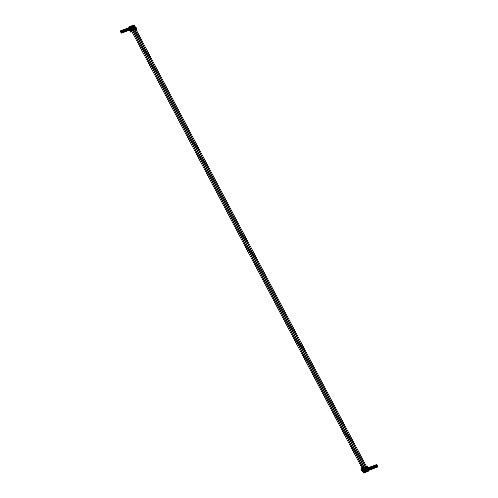 <?xml version="1.0" encoding="UTF-8"?>
<svg xmlns="http://www.w3.org/2000/svg" width="498" height="498" viewBox="0 0 498 498"><rect width="100%" height="100%" fill="white"/><g stroke="black" fill="none" stroke-linecap="round" stroke-linejoin="round"><path stroke-width="0.75" d="M364.293 471.749L363.745 470.728M364.53 471.587L364.026 470.598M130.215 27.253L130.675 26.637L132.437 29.6L131.97 29.917L132.35 30.646L133.277 30.303L130.899 26.556L131.846 26.201L133.607 29.164L133.109 29.507L133.495 30.235L134.448 29.88L132.063 26.12L133.016 25.765L134.777 28.728L134.279 29.071L134.665 29.799L135.618 29.444L133.234 25.684L134.186 25.33L135.948 28.286L135.45 28.635L135.836 29.363L135.481 28.604M364.623 471.581L364.15 470.685M132.057 29.855L131.659 29.102L130.986 29.251M363.615 469.396L363.378 470.025M367.711 468.954L367.48 468.363L367.785 468.929M366.895 467.292L367.169 466.844L368.713 470.149L367.767 470.504L365.775 466.489L365.121 466.9L365.507 467.628L366.024 467.323L367.543 470.585L366.596 470.94L365.289 467.709M367.294 468.002L367.038 467.566M366.54 469.396L366.242 468.823L366.615 469.365M365.725 467.728L365.999 467.286M366.123 468.437L365.868 468.002M364.119 468.145L364.05 469.278L365.208 471.463L364.256 471.818L362.949 468.581M364.555 468.164L364.853 467.759L366.379 471.027L365.426 471.382L364.275 469.197M365.37 469.832L365.096 469.253L365.445 469.801M364.953 468.873L364.698 468.444M364.2 470.268L363.976 469.67L364.275 470.243M363.384 468.599L363.658 468.157L364.05 469.278M363.783 469.309L363.528 468.879M367.966 467.329L367.182 465.966L366.291 466.464L366.677 467.192L367.169 466.844M366.702 467.161L366.323 466.433M366.074 466.539L366.46 467.273M367.194 466.887L366.858 466.084M367.929 471.363L363.739 473.1L364.144 472.235L362.837 469.757L362.388 470.118L363.416 472.054L363.104 472.322L363.322 471.98M363.142 471.544L363.633 471.973L363.235 472.341M363.104 472.322L362.121 470.542L362.388 470.118M362.681 470.006L362.899 471.264M364.903 466.968L365.289 467.697L364.903 466.962L363.951 467.336L364.337 468.064L364.829 467.722M363.191 468.475L362.812 467.747L363.167 468.5L363.658 468.157M362.743 468.512L362.357 467.784L361.548 468.369L361.934 469.104L362.451 468.606L362.413 469.402L362.731 468.556M362.127 469.67L361.367 468.469L362.058 469.782L362.407 469.402L362.556 469.838L361.778 470.89L360.894 469.228L361.778 470.903L362.227 470.747M363.285 472.322L363.652 473.019M368.364 469.01L367.922 468.058M367.779 467.908L369.074 470.454L367.779 467.908M367.561 466.694L367.761 467.404M368.066 467.323L368.01 468.232M365.532 467.597L365.152 466.869M364.362 468.039L363.982 467.311M364.113 468.132L363.733 467.404L362.812 467.747M362.563 467.846L362.942 468.568L362.357 467.784M362.326 468.649L131.484 30.826L131.092 31.268L130.706 30.54L131.422 29.973L132.107 30.739L129.729 26.992L130.675 26.637M361.367 468.469L360.894 469.216M362.837 469.757L364.144 472.235M363.104 469.633L362.556 469.838M367.86 468.058L368.122 467.759L367.561 467.964M368.003 471.506L369.074 470.454L364.281 472.241L363.739 473.1M363.914 469.726L363.963 469.247L363.633 469.371L364.038 469.39M365.084 469.29L365.127 468.811L364.804 468.929L365.208 468.954M364.106 470.753L364.15 470.286L363.577 470.529M363.602 470.492L363.932 470.367L363.677 470.635M364.15 470.286L364.48 470.162L364.81 471.6L364.517 470.635M363.814 470.952L364.019 470.622M363.179 469.776L363.409 469.452M363.727 470.815L364.2 471.712M367.617 469.44L367.661 468.973L367.088 469.216M366.765 468.487L367.437 469.06L366.982 468.226M367.661 468.973L368.066 468.998L368.315 470.299M367.449 468.375L367.468 467.933L367.144 468.058L367.549 468.083M366.821 468.711L367.144 468.058M368.321 470.286L368.028 469.321M367.325 469.645L367.53 469.309L368.041 470.274M366.671 468.406L367.001 468.282L366.69 468.469M367.238 469.502L367.742 470.461M366.447 469.875L366.491 469.415L365.918 469.658M365.943 469.62L366.347 469.639L366.018 469.763M366.491 469.415L366.895 469.433L367.151 470.722L366.858 469.757M366.279 468.811L366.298 468.369L365.974 468.494L366.379 468.518M365.719 469.153L365.974 468.494M366.155 470.081L366.36 469.751L366.889 470.716M365.501 468.842L365.831 468.724L365.52 468.904M366.067 469.944L366.54 470.84M364.43 469.359L365.096 469.931L364.698 469.097M365.277 470.317L365.096 469.931M365.32 469.851L365.65 469.726L365.98 471.164L365.688 470.199M364.548 469.589L364.804 468.929M364.984 470.517L365.177 470.075L364.847 470.199M364.331 469.284L364.661 469.16L364.349 469.34M364.897 470.38L365.401 471.332M374.757 467.883L374.154 466.919L374.714 468.22L375.324 467.554L374.888 466.645L374.596 467.037M374.751 468.114L375.181 467.883M374.154 466.919L374.129 466.558L373.936 466.869M374.129 466.558L374.533 466.582L374.34 467.018M374.359 467.049L374.757 466.502L374.21 466.701M374.677 466.352L375.006 466.228L374.901 466.757M373.693 465.786L373.544 466.302A1.899 1.65 32.2 0 0 373.537 466.284M373.631 466.744A0.884 0.772 -147.8 0 1 373.568 466.589A1.899 1.65 32.2 0 0 373.494 466.296L374.197 466.041A1.899 1.65 -147.8 0 0 374.365 466.234A0.884 0.772 -147.8 0 1 374.521 466.526A1.899 1.65 -147.8 0 0 374.527 466.564M374.278 466.004L374.571 465.456L374.16 465.437L374.571 465.456M374.16 465.437L373.836 466.091L374.241 465.58M374.608 467.939L374.284 468.101M373.556 466.277A1.899 1.65 -147.8 0 1 373.612 466.52L373.568 466.589M375.355 467.821L375.05 466.701M373.612 465.642L373.419 465.954M374.515 467.348L374.683 466.968M368.508 469.234L368.831 468.537L368.246 468.792M368.831 468.537L369.236 468.562L369.261 470.012M368.066 468.332L368.346 468.226A1.899 1.65 -147.8 0 0 368.52 468.419A0.884 0.772 -147.8 0 1 368.669 468.711A1.899 1.65 -147.8 0 0 368.676 468.749M368.427 468.188L368.719 467.641L368.308 467.622L368.719 467.641M368.041 468.282L368.389 467.765M369.348 470.068L369.641 469.795L369.199 468.886M368.707 469.278L369.055 468.942M368.495 469.203L368.688 468.767L368.358 468.892M368.396 469.072L368.869 469.969M368.688 469.521L368.837 469.153M377.098 467.012L376.494 466.047L377.054 467.342L377.683 466.788L377.229 465.773L376.967 466.128M377.067 467.336L377.515 467.006M376.494 466.047L376.469 465.686L376.276 465.997M376.469 465.686L376.874 465.705A1.899 1.65 -147.8 0 1 376.862 465.655A0.884 0.772 -147.8 0 0 376.706 465.362A1.899 1.65 -147.8 0 1 376.538 465.163L375.878 465.431A1.899 1.65 32.2 0 0 375.878 465.412M376.7 466.172L377.017 465.481L376.681 466.147M377.017 465.481L377.428 465.499L377.241 465.879M376.027 464.914L375.828 465.418A1.899 1.65 32.2 0 1 375.909 465.717A0.884 0.772 -147.8 0 0 375.971 465.867M376.619 465.126L376.905 464.584L376.5 464.559L376.905 464.584M376.5 464.559L376.177 465.219L376.581 464.709M375.897 465.406A1.899 1.65 -147.8 0 1 375.953 465.642L375.909 465.717M377.696 466.95L377.391 465.823M375.953 464.765L375.76 465.076M376.855 466.477L377.023 466.091M375.928 467.448L375.324 466.483L375.816 467.715L376.37 467.448L375.915 467.678M375.324 466.483L375.299 466.122L375.106 466.433M375.299 466.122L375.704 466.147L375.511 466.582M375.529 466.614L375.704 466.14A1.899 1.65 -147.8 0 1 375.691 466.091A0.884 0.772 -147.8 0 0 375.536 465.798A1.899 1.65 -147.8 0 1 375.368 465.599L374.708 465.867A1.899 1.65 32.2 0 0 374.708 465.848A1.899 1.65 -147.8 0 1 374.782 466.078L374.739 466.153A1.899 1.65 32.2 0 0 374.664 465.854L374.782 465.2L375.66 464.877L375.448 465.562M375.847 465.916L376.258 465.941L376.37 467.448L376.644 467.062L376.22 466.265M374.863 465.35L375.243 465.543L375.33 464.995M375.778 467.504L375.455 467.666M375.722 466.657L376.071 466.315M374.782 465.2L374.589 465.512M375.685 466.912L375.853 466.533M373.456 468.531L373.942 468.263L373.581 468.55M373.207 468.537L373.568 468.213L372.958 466.993L372.765 467.305M372.958 466.993L373.369 467.018L373.17 467.46M373.189 467.485L373.587 466.937L373.039 467.143M373.506 466.788L373.917 466.813L373.986 468.294M372.523 466.221L372.373 466.738A1.899 1.65 32.2 0 0 372.367 466.726L372.317 466.732A1.899 1.65 32.2 0 1 372.398 467.024A0.884 0.772 -147.8 0 0 372.46 467.18M372.535 467.155A0.884 0.772 -147.8 0 1 372.442 466.956A1.899 1.65 -147.8 0 0 372.386 466.713L373.027 466.477A1.899 1.65 -147.8 0 0 373.195 466.676A0.884 0.772 -147.8 0 1 373.351 466.962A1.899 1.65 -147.8 0 0 373.357 467M373.108 466.439L373.4 465.891L372.99 465.873L373.4 465.891M372.99 465.873L372.672 466.533L373.07 466.016M373.438 468.375L372.983 467.354M374.166 468.269L373.88 467.136M373.382 467.529L373.73 467.192M372.442 466.078L372.249 466.389M373.344 467.784L373.512 467.404M372.417 468.755L371.813 467.796L372.373 469.091L373.145 468.481L372.709 467.572L372.859 468.761M372.411 468.985L372.84 468.755M371.813 467.796L371.788 467.435L371.595 467.747M371.788 467.435L372.199 467.454L372.006 467.896M372.018 467.921L372.417 467.373L371.869 467.578M372.336 467.23L372.666 467.105L372.709 467.572M371.352 466.657L371.203 467.174A1.899 1.65 32.2 0 0 371.197 467.161M371.147 467.168L371.857 466.912A1.899 1.65 -147.8 0 0 372.031 467.112A0.884 0.772 -147.8 0 1 372.18 467.404A1.899 1.65 -147.8 0 0 372.187 467.441M371.938 466.875L372.23 466.333L371.819 466.309L372.23 466.333M371.819 466.309L371.502 466.968L371.9 466.452M371.296 467.616A0.884 0.772 -147.8 0 1 371.228 467.46A1.899 1.65 32.2 0 0 371.153 467.168M372.267 468.811L371.944 468.973M371.215 467.149A1.899 1.65 -147.8 0 1 371.271 467.392L371.228 467.46M372.211 467.964L372.566 467.628M371.271 466.514L371.078 466.825M372.174 468.22L372.342 467.84M371.247 469.197L370.649 468.232L371.203 469.527L371.975 468.923L371.539 468.014L371.689 469.197M371.215 469.521L371.67 469.191M370.649 468.232L370.618 467.871L370.425 468.182M370.618 467.871L371.029 467.89L370.836 468.332M370.848 468.357L371.247 467.809L370.699 468.014M371.172 467.666L371.496 467.541L371.539 468.014M370.182 467.099L370.033 467.616A1.899 1.65 32.2 0 0 370.026 467.597M370.126 468.058A0.884 0.772 -147.8 0 1 370.058 467.902A1.899 1.65 32.2 0 0 369.983 467.603L370.686 467.348A1.899 1.65 -147.8 0 0 370.861 467.547A0.884 0.772 -147.8 0 1 371.01 467.84A1.899 1.65 -147.8 0 0 371.016 467.877M370.767 467.311L371.06 466.769L370.649 466.744L371.06 466.769M370.649 466.744L370.331 467.404L370.73 466.894M370.045 467.591A1.899 1.65 -147.8 0 1 370.101 467.827L370.058 467.902M371.047 468.406L371.396 468.064M370.101 466.95L369.908 467.261M371.004 468.662L371.172 468.276M370.076 469.633L369.622 468.612L370.033 469.963L370.811 469.359L370.226 468.506L370.661 469.415L370.07 469.863M369.479 468.668L369.448 468.307L369.255 468.618M369.448 468.307L369.858 468.332L369.672 468.761M369.678 468.799L370.076 468.245L369.528 468.45M370.002 468.101L370.325 467.977L370.369 468.45M369.012 467.535L368.862 468.052A1.899 1.65 32.2 0 0 368.856 468.033L368.806 468.045M369.024 468.469A0.884 0.772 -147.8 0 1 368.931 468.263A1.899 1.65 -147.8 0 0 368.875 468.027L369.516 467.79A1.899 1.65 -147.8 0 0 369.69 467.983A0.884 0.772 -147.8 0 1 369.84 468.276A1.899 1.65 -147.8 0 0 369.846 468.313M369.597 467.747L369.89 467.205L369.479 467.18L369.89 467.205M369.479 467.18L369.161 467.84L369.56 467.329M368.956 468.494A0.884 0.772 -147.8 0 1 368.887 468.338A1.899 1.65 32.2 0 0 368.813 468.039M369.933 469.689L369.603 469.851M369.877 468.842L370.226 468.506M368.931 467.385L368.738 467.697M369.833 469.097L370.008 468.718M131.995 29.737L131.69 29.158M131.528 28.803L131.136 28.224L131.46 28.834M133.165 29.301L132.86 28.716M131.385 26.817L131.846 26.201M132.698 28.367L132.306 27.788L132.63 28.398M134.336 28.865L134.03 28.28M132.555 26.375L133.016 25.765M133.869 27.932L133.476 27.353L133.8 27.956M135.512 28.442L135.201 27.844M134.416 26.575L134.099 25.691L133.85 25.908L134.186 25.33M135.039 27.496L134.721 26.886L134.97 27.521M131.721 30.011L132.107 30.739M132.568 30.652L362.899 467.684M131.97 29.917L132.35 30.646M134.89 26.189L134.79 25.877M129.287 27.496L128.976 28.205M129.492 27.857L129.026 28.081M129.667 28.784L130.071 29.482M132.891 29.581L133.271 30.303M134.062 29.145L134.441 29.861M135.232 28.703L135.612 29.426M135.892 28.324L136.278 29.052L136.72 28.865L135.836 27.707L135.886 27.309L136.191 27.589M135.599 27.415L135.263 26.78M135.338 27.515L134.161 24.9L135.543 27.434M130.028 28.741L130.302 29.264M129.275 27.496L130.034 28.212L129.306 26.83L129.038 28.037M130.271 29.413L130.594 29.282L130.146 28.423M130.912 30.31L130.85 29.575L131.229 30.048M130.563 29.681L129.766 29.706L129.499 30.129L130.09 29.992M133.14 29.482L133.52 30.21M134.311 29.04L134.69 29.768M136.278 29.052L135.861 29.332M136.72 28.865L136.296 29.924M131.889 31.598L130.439 32.127L131.092 31.268M129.76 30.117L129.567 30.453M129.885 29.911L130.015 29.438L129.766 29.706M131.105 30.092L131.808 30.702M129.306 26.83L130.881 29.177M135.506 27.452L135.886 27.309M130.333 29.382L130.713 29.239M128.814 27.614L129.368 26.693L134.161 24.9M134.665 26.942L134.354 27.029M134.124 27.241L134.292 26.855L133.943 27.017M135.195 27.44L134.734 27.757L134.279 26.886M134.099 25.691L134.566 26.519M134.765 26.506L134.385 26.587L134.84 26.649M133.757 25.89L133.962 26.979M133.414 26.014L134.292 26.855M134.715 26.462L134.255 26.786M131.254 27.82L130.874 27.894L131.254 27.82L131.173 28.212M131.329 27.963L130.843 28.342M130.544 28.548L130.781 28.168L130.432 28.33M131.366 28.872L131.733 28.791L131.223 29.071L130.769 28.193M130.339 27.222L130.644 27.048L131.055 27.826M130.339 28.1L130.657 27.975L130.451 28.293M130.246 27.203L130.781 28.168M131.204 27.776L130.744 28.093M131.136 28.952L130.943 29.264M130.906 27.882L130.644 27.048M130.32 28.1L129.878 27.278M131.354 28.872L131.684 28.747M131.509 26.786L132.424 27.378L132.344 27.776M132.499 27.527L132.014 27.9M131.715 28.112L131.951 27.732L131.603 27.894M132.854 28.311L132.393 28.635L131.939 27.757M131.758 26.568L132.225 27.39M131.416 26.768L131.951 27.732M132.424 27.378L131.914 27.658M132.306 28.517L132.113 28.828M131.497 27.664L131.827 27.539L131.049 26.842M132.045 27.458L132.375 27.334M133.595 26.942L133.215 27.023L133.595 26.942L133.514 27.34M133.669 27.091L133.184 27.465M132.885 27.676L133.122 27.297L132.773 27.452M133.707 28L134.074 27.919L133.564 28.199L133.109 27.322M132.798 26.182L133.396 26.954M132.586 26.326L132.792 27.415M132.673 27.228L133.122 27.297M133.545 26.898L133.084 27.222M133.246 27.01L132.985 26.176M132.661 27.228L132.219 26.406M133.694 28L134.024 27.876M124.662 31.374L124.207 31.691A1.899 1.65 -147.8 0 1 124.207 31.611A0.884 0.772 -147.8 0 0 124.058 31.318A1.899 1.65 -147.8 0 1 123.884 31.125L123.23 31.386A1.899 1.65 32.2 0 0 123.224 31.368L123.23 31.386M123.965 31.088L124.313 30.583L123.174 31.38M123.61 31.972L123.915 31.891L123.647 32.314L124.276 32.152M123.342 31.866A0.884 0.772 -147.8 0 1 123.255 31.673A1.899 1.65 32.2 0 0 123.18 31.374M123.436 29.681L124.033 30.453M123.865 30.521L124.313 30.583M123.243 31.362A1.899 1.65 -147.8 0 1 123.299 31.604L123.255 31.673M122.576 30.334L122.695 29.955L123.436 30.913M123.635 30.602L123.305 30.72L123.765 30.789M124.232 30.44L123.722 30.714M124.114 31.573L123.915 31.891M124.793 31.561L124.525 31.984M123.89 30.503L123.622 29.668M123.398 30.689L123.074 30.291M123.155 30.241L123.479 29.724M123.305 30.727L122.838 29.899M123.853 30.521L124.183 30.397M129.735 28.94L129.075 29.201A1.899 1.65 32.2 0 0 129.075 29.183L129.075 29.201M130.084 28.255L129.704 28.33L130.159 28.398L129.922 28.778M130.159 28.398L129.026 29.195M130.513 29.183L130.053 29.507M129.194 29.681A0.884 0.772 -147.8 0 1 129.107 29.488A1.899 1.65 32.2 0 0 129.032 29.189M129.418 27.44L129.885 28.268M129.094 29.177A1.899 1.65 -147.8 0 1 129.15 29.413L129.107 29.488M128.422 28.149L128.546 27.77L129.287 28.728M129.486 28.417L129.156 28.535L129.611 28.604M129.15 28.542L128.689 27.714M129.966 29.388L129.636 29.513L130.015 29.438M120.497 30.776L120.964 31.598L120.497 30.776L120.217 31.374M121.879 32.544A1.899 1.65 -147.8 0 1 121.867 32.482A0.884 0.772 -147.8 0 0 121.717 32.196A1.899 1.65 -147.8 0 1 121.543 31.997L120.889 32.258A1.899 1.65 -147.8 0 1 120.958 32.476L120.914 32.544A1.899 1.65 32.2 0 0 120.84 32.252L120.889 32.258A1.899 1.65 32.2 0 0 120.883 32.245L121.095 31.785L121.973 31.461L121.624 31.959M121.375 33.123L121.444 32.575L121.307 33.192L121.948 32.999M122.004 32.37L122.452 32.432L121.867 32.569M121.195 32.974A1.899 1.65 32.2 0 0 121.07 32.837A0.884 0.772 -147.8 0 1 120.914 32.544M121.095 30.559L121.693 31.324M121.892 31.312L121.512 31.393L121.973 31.461M121.238 32.899A1.899 1.65 -147.8 0 0 121.114 32.768A0.884 0.772 -147.8 0 1 120.958 32.476M121.425 31.667L121.095 31.785M121.842 31.268L121.381 31.592M121.773 32.451L121.574 32.762M122.452 32.432L122.184 32.862M121.549 31.38L121.282 30.546M121.058 31.561L120.734 31.162M120.821 31.113L121.139 30.602M121.991 32.37L122.321 32.245M123.492 31.81L123.037 32.127A1.899 1.65 -147.8 0 1 123.037 32.046A0.884 0.772 -147.8 0 0 122.888 31.754A1.899 1.65 -147.8 0 1 122.713 31.561L122.06 31.822A1.899 1.65 -147.8 0 1 122.128 32.04L122.085 32.109A1.899 1.65 32.2 0 0 122.01 31.816L122.06 31.822A1.899 1.65 32.2 0 0 122.054 31.81M122.794 31.523L123.143 31.025L122.265 31.349L122.06 31.822M122.44 32.407L122.745 32.326L122.477 32.75L123.118 32.563M122.402 30.067L122.863 30.888M123.062 30.876L122.682 30.957L123.143 31.025M121.406 30.776L121.524 30.39L122.265 31.349M122.464 31.038L122.135 31.162L122.595 31.225M123.012 30.832L122.552 31.156M122.626 32.133L123 32.059L122.745 32.326M123.622 31.997L123.106 32.588M122.72 30.944L122.452 30.11M122.228 31.125L121.904 30.727M121.991 30.677L122.309 30.16M122.135 31.162L121.524 30.39M125.39 31.231A1.899 1.65 -147.8 0 1 125.378 31.175A0.884 0.772 -147.8 0 0 125.228 30.882A1.899 1.65 -147.8 0 1 125.054 30.683L124.4 30.951A1.899 1.65 -147.8 0 1 124.469 31.162L124.425 31.237A1.899 1.65 32.2 0 0 124.351 30.938L124.4 30.951A1.899 1.65 32.2 0 0 124.394 30.932L124.606 30.478L125.484 30.148L125.135 30.646M124.78 31.536L125.085 31.455L124.817 31.878L125.452 31.685M125.515 31.057L125.963 31.125L125.378 31.256M124.743 29.189L125.203 30.011M125.403 30.005L125.023 30.079L125.484 30.148M123.741 29.899L123.865 29.519L124.606 30.478M124.488 30.285L124.936 30.353M125.353 29.961L124.892 30.278M125.284 31.137L125.085 31.455M125.409 31.741L125.963 31.125M125.06 30.067L124.793 29.233M124.568 30.254L124.245 29.855M124.326 29.799L124.649 29.289M124.805 30.16L124.002 29.469M125.502 31.057L125.832 30.932M126.56 30.795A1.899 1.65 -147.8 0 1 126.548 30.739A0.884 0.772 -147.8 0 0 126.392 30.446A1.899 1.65 -147.8 0 1 126.224 30.247L125.571 30.515A1.899 1.65 32.2 0 0 125.564 30.496L125.571 30.515M126.305 30.21L126.654 29.712L125.515 30.503A1.899 1.65 32.2 0 1 125.596 30.801A0.884 0.772 -147.8 0 0 125.683 30.988M125.95 31.1L126.255 31.013L125.988 31.442L126.617 31.274M127.002 30.496L126.548 30.82M125.739 29.818L125.764 28.809L126.374 29.575M126.206 29.643L126.654 29.712M125.583 30.484A1.899 1.65 -147.8 0 1 125.639 30.727L125.596 30.801M124.911 29.463L125.035 29.083L125.776 30.042M125.975 29.724L125.645 29.849L126.1 29.917M126.573 29.569L126.062 29.843M126.137 30.826L126.504 30.745L126.255 31.013M127.133 30.689L126.866 31.113M126.231 29.631L125.963 28.797M125.645 29.849L125.172 29.033M127.731 30.359A1.899 1.65 -147.8 0 1 127.718 30.297A0.884 0.772 -147.8 0 0 127.563 30.011A1.899 1.65 -147.8 0 1 127.395 29.812L126.741 30.073A1.899 1.65 32.2 0 0 126.735 30.061L126.741 30.073M127.476 29.774L127.824 29.276L127.494 29.394L126.685 30.067A1.899 1.65 32.2 0 1 126.766 30.359A0.884 0.772 -147.8 0 0 126.853 30.552M127.121 30.664L127.426 30.577L127.158 31.007L127.793 30.814M127.855 30.185L128.303 30.247L127.718 30.384M126.946 28.367L127.544 29.139M127.743 29.127L127.364 29.208L127.824 29.276M126.753 30.048A1.899 1.65 -147.8 0 1 126.809 30.291L126.766 30.359M126.081 29.027L126.206 28.641L126.946 29.6M126.828 29.413L127.27 29.482M127.693 29.083L127.233 29.407M127.625 30.266L127.426 30.577M128.303 30.247L128.036 30.677M127.401 29.195L127.133 28.361M126.909 29.376L126.585 28.977M126.666 28.928L126.984 28.417M127.146 29.289L126.343 28.598M127.843 30.185L128.173 30.061M128.901 29.924A1.899 1.65 -147.8 0 1 128.889 29.861A0.884 0.772 -147.8 0 0 128.733 29.569A1.899 1.65 -147.8 0 1 128.565 29.376L127.905 29.637A1.899 1.65 32.2 0 0 127.905 29.625L127.905 29.637M128.646 29.338L128.994 28.84L128.44 29.04L127.855 29.631A1.899 1.65 32.2 0 1 127.936 29.924A0.884 0.772 -147.8 0 0 128.023 30.117M128.291 30.222L128.472 30.596L129.181 30.247M129.343 29.625L128.889 29.942M128.073 28.94L128.254 27.876L128.714 28.703M128.914 28.691L128.534 28.772L128.994 28.84M127.924 29.612A1.899 1.65 -147.8 0 1 127.98 29.855L127.936 29.924M127.251 28.591L127.376 28.205L128.117 29.164M128.316 28.853L127.986 28.977L128.44 29.04M128.864 28.647L128.403 28.971M128.478 29.948L128.845 29.874L128.596 30.141M129.474 29.812L128.957 30.403M128.565 28.76L128.303 27.925M127.986 28.977L127.382 28.205M365.464 471.313L364.916 470.286M131.273 26.88L131.54 27.645M131.497 26.755L131.945 27.608M365.793 471.145L365.32 470.249M133.227 29.419L132.829 28.666L132.163 28.884M366.634 470.878L366.086 469.851M132.337 26.5L132.711 27.209M132.667 26.319L133.115 27.172M366.964 470.703L366.491 469.813M134.398 28.984L133.999 28.224L133.333 28.448M367.804 470.442L367.256 469.415M133.613 26.002L133.881 26.774M133.725 25.94L134.286 26.736M368.134 470.268L367.661 469.371M135.568 28.542L135.17 27.788L134.504 28.006M366.254 467.205L365.868 466.477M367.119 466.881L366.733 466.153M366.161 467.217L365.775 466.489M362.208 469.533L362.357 469.969M366.074 467.255L365.688 466.526M365.949 467.317L365.563 466.589M365.084 467.641L364.698 466.912M364.99 467.653L364.604 466.925M364.903 467.69L364.517 466.962M364.779 467.753L364.393 467.024M363.914 468.076L363.528 467.348M363.82 468.095L363.434 467.367M363.733 468.126L363.347 467.398M363.608 468.188L363.223 467.46M362.65 468.531L362.264 467.803M367.798 467.385L367.518 466.85L367.804 467.385M363.727 469.62L364.05 469.502M364.225 470.429L364.555 470.311M364.243 470.542L364.573 470.417M363.16 469.72L363.49 469.595M367.231 468.313L367.561 468.188M367.736 469.122L368.066 468.998M367.754 469.228L368.078 469.11M366.061 468.749L366.391 468.624M366.565 469.558L366.895 469.433M366.584 469.664L366.908 469.546M364.897 469.184L365.221 469.06M365.395 469.994L365.725 469.875M365.414 470.106L365.737 469.981M364.866 470.311L365.19 470.187L365.719 471.152M374.253 465.686L374.583 465.568M373.705 465.891L374.035 465.773M374.757 466.502L375.087 466.377M374.77 466.607L375.1 466.483M374.222 466.813L374.552 466.688M374.695 467.217L375.056 467.902M374.602 467.298L374.963 467.983M368.402 467.877L368.732 467.753M367.866 468.076L368.184 467.958M368.906 468.686L369.236 468.562M368.918 468.792L369.248 468.668M368.371 468.998L368.701 468.873M368.844 469.402L369.205 470.087M368.75 469.483L369.111 470.168M376.594 464.815L376.924 464.69M376.046 465.02L376.376 464.895M377.098 465.624L377.428 465.499M377.111 465.736L377.44 465.611M376.563 465.941L376.893 465.817M376.55 465.829L376.874 465.705M377.036 466.346L377.397 467.031M376.942 466.421L377.303 467.105M375.424 465.25L375.753 465.132M374.876 465.456L375.206 465.331M375.928 466.06L376.258 465.941M375.94 466.172L376.27 466.047M375.392 466.377L375.722 466.253M375.411 465.144L375.735 465.02M375.38 466.265L375.704 466.147M375.865 466.782L376.227 467.466M375.772 466.863L376.133 467.547M373.083 466.128L373.413 466.004M372.535 466.333L372.865 466.209M373.587 466.937L373.917 466.813M373.6 467.043L373.93 466.919M373.052 467.249L373.382 467.124M373.525 467.659L373.886 468.344M373.432 467.734L373.793 468.419M371.913 466.564L372.243 466.439M371.365 466.769L371.695 466.645M372.417 467.373L372.747 467.249M372.429 467.479L372.759 467.361M371.882 467.684L372.211 467.566M372.355 468.095L372.716 468.78M372.261 468.17L372.622 468.855M370.742 467L371.072 466.875M370.195 467.205L370.524 467.08M371.247 467.809L371.576 467.684M371.259 467.921L371.589 467.796M370.711 468.126L371.041 468.002M371.184 468.531L371.545 469.216M371.091 468.606L371.452 469.29M369.572 467.435L369.902 467.317M369.024 467.641L369.354 467.516M370.076 468.245L370.406 468.126M370.089 468.357L370.419 468.232M369.541 468.562L369.871 468.437M370.014 468.967L370.375 469.651M369.921 469.048L370.282 469.732M132.381 29.631L132.767 30.359M131.516 29.955L131.902 30.683M132.505 29.569L132.891 30.297M132.593 29.538L132.978 30.266M132.686 29.519L133.072 30.247M133.551 29.195L133.937 29.924M133.676 29.133L134.062 29.861M133.763 29.096L134.149 29.824M133.856 29.083L134.242 29.812M134.721 28.76L135.107 29.488M134.846 28.691L135.232 29.419M134.933 28.66L135.319 29.388M135.026 28.641L135.412 29.37M136.016 28.255L136.402 28.984M129.555 30.44L130.439 32.115L129.555 30.453M130.215 30.054L130.906 31.368M130.314 29.992L131.005 31.306M134.217 26.711L133.887 26.836M135.244 27.483L134.914 27.608M134.697 27.689L134.367 27.807M130.706 28.025L130.376 28.143M131.733 28.791L131.41 28.915M131.186 28.996L130.856 29.121M131.877 27.583L131.547 27.707M132.904 28.355L132.58 28.479M132.356 28.56L132.026 28.685M133.047 27.147L132.717 27.272M134.074 27.919L133.744 28.044M133.526 28.125L133.196 28.249M123.685 30.646L123.355 30.77M124.718 31.418L124.388 31.536M124.17 31.623L123.84 31.741M123.51 30.646L123.255 30.16M129.536 28.461L129.206 28.585M130.563 29.233L130.239 29.351M120.18 31.312L120.541 31.997M121.344 31.517L121.014 31.642M121.288 31.48L120.977 31.598M122.377 32.289L122.047 32.414M121.829 32.495L121.5 32.619M121.17 31.523L120.914 31.038M122.514 31.081L122.184 31.206M123.548 31.853L123.218 31.978M123 32.059L122.67 32.183M122.34 31.081L122.085 30.602M124.855 30.21L124.525 30.328M125.888 30.976L125.558 31.1M125.34 31.181L125.01 31.306M124.681 30.21L124.425 29.724M126.025 29.768L125.695 29.892M127.058 30.54L126.729 30.664M126.504 30.745L126.181 30.87M125.851 29.774L125.596 29.289M127.195 29.332L126.866 29.457M128.229 30.104L127.899 30.229M127.675 30.31L127.351 30.434M127.021 29.338L126.766 28.853M128.366 28.896L128.036 29.021M129.399 29.668L129.069 29.793M128.845 29.874L128.521 29.992M128.191 28.896L127.936 28.411M129.997 27.371L130.37 28.087M130.476 28.286L130.881 29.052M363.621 470.486L363.26 469.795M130.14 27.265L130.538 28.025L130.14 27.259M131.042 28.99L130.75 28.43M130.028 27.322L130.42 28.069M130.52 28.268L130.924 29.033M364.436 471.65L363.957 470.728L364.436 471.65M363.795 470.417L363.459 469.782L363.795 470.417M364.324 471.706L363.801 470.703M363.677 470.467L363.316 469.776M363.914 470.373L363.472 469.539M130.327 27.197L130.775 28.05M130.887 28.268L131.273 28.996M364.038 470.467L363.652 469.739M363.316 468.475L363.758 469.321M364.119 468.132L363.733 467.404M120.174 31.355L120.535 32.04M122.944 32.015L122.614 32.133M126.455 30.702L126.125 30.826M126.523 29.519L126.193 29.643M128.795 29.83L128.465 29.948M131.646 27.844L132.051 28.61M131.31 26.824L131.709 27.583L131.31 26.824M132.213 28.554L131.92 27.994M131.198 26.886L131.59 27.627M131.69 27.826L132.095 28.598M365.607 471.214L365.127 470.293L365.607 471.208M364.959 469.981L364.629 469.34L364.966 469.981M365.495 471.27L364.972 470.268M364.847 470.025L364.486 469.34M132.057 27.832L132.443 28.56M365.208 470.031L364.822 469.303M132.673 30.422L363.129 467.522M133.645 30.21L364.069 467.249M364.486 468.039L364.928 468.886M132.817 27.409L133.221 28.174M365.962 469.608L365.6 468.923M132.48 26.388L132.879 27.147L132.48 26.388M133.383 28.112L133.091 27.552M132.368 26.45L132.761 27.191M132.86 27.39L133.265 28.156M366.777 470.778L366.298 469.857L366.777 470.772M366.13 469.546L365.8 468.904L366.136 469.546M366.665 470.834L366.142 469.832M366.011 469.589L365.656 468.904M366.254 469.502L365.812 468.662M133.227 27.39L133.613 28.118M366.379 469.589L365.993 468.861M133.844 29.986L364.299 467.087M134.815 29.768L365.239 466.813M365.656 467.597L366.098 468.444M133.987 26.973L134.392 27.739M133.651 25.952L134.043 26.711L133.645 25.952M134.553 27.676L134.261 27.116M133.539 26.008L133.931 26.755M134.03 26.954L134.435 27.72M367.947 470.336L367.462 469.421L367.947 470.336M367.3 469.11L366.97 468.469L367.306 469.11M367.835 470.398L367.312 469.396M367.182 469.153L366.827 468.462M134.398 26.954L134.784 27.683M367.549 469.153L367.163 468.425M135.014 29.55L365.47 466.651M135.985 29.332L366.41 466.371M366.827 467.161L367.269 468.008"/></g></svg>
